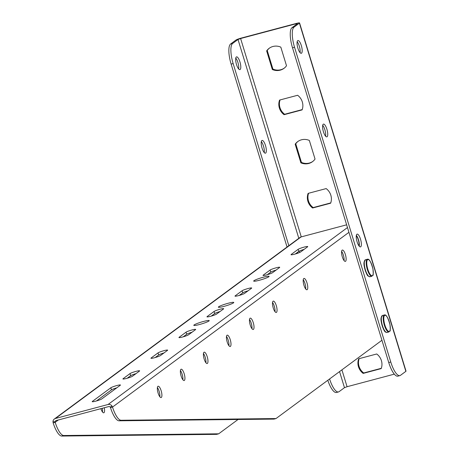<?xml version="1.0" encoding="UTF-8"?>
<svg xmlns="http://www.w3.org/2000/svg" width="459" height="459" viewBox="0 0 459 459"><rect width="100%" height="100%" fill="white"/><g stroke="black" fill="none" stroke-linecap="round" stroke-linejoin="round"><path stroke-width="0.69" d="M381.659 316.412A8.354 2.547 75.1 0 0 381.79 324.347A8.354 2.547 75.1 0 0 385.543 331.897M356.884 234.239A6.598 2.014 -104.9 0 1 357.102 234.13A6.598 2.014 -104.9 0 1 360.745 239.988A6.598 2.014 -104.9 0 1 360.499 246.885A6.598 2.014 -104.9 0 1 356.964 241.405A6.598 2.014 -104.9 0 1 356.884 234.239M323.245 124.211A6.598 2.014 -104.9 0 1 323.463 124.102A6.598 2.014 -104.9 0 1 327.106 129.96A6.598 2.014 -104.9 0 1 326.86 136.857A6.598 2.014 -104.9 0 1 323.32 131.377A6.598 2.014 -104.9 0 1 323.245 124.211M297.696 40.644A6.598 2.014 -104.9 0 1 297.92 40.535A6.598 2.014 -104.9 0 1 301.557 46.393A6.598 2.014 -104.9 0 1 301.311 53.29A6.598 2.014 -104.9 0 1 297.776 47.811A6.598 2.014 -104.9 0 1 297.696 40.644M299.406 23.157L294.035 27.133A17.591 5.365 75.1 0 0 294.54 47.248L390.77 362.013A17.591 5.365 75.1 0 0 399.898 375.611A17.591 5.365 75.1 0 0 400.489 375.324L405.859 371.348A4.401 0.499 163 0 0 406.02 371.142L299.566 22.95A4.401 0.499 163 0 1 299.406 23.157L405.859 371.348M364.63 260.701A8.354 2.547 75.1 0 0 364.618 268.062A8.354 2.547 75.1 0 0 368.066 275.807M236.305 56.973A6.598 2.014 -104.9 0 1 236.528 56.864A6.598 2.014 -104.9 0 1 240.166 62.722A6.598 2.014 -104.9 0 1 239.919 69.619A6.598 2.014 -104.9 0 1 236.385 64.14A6.598 2.014 -104.9 0 1 236.305 56.973M261.854 140.54A6.598 2.014 -104.9 0 1 262.078 140.431A6.598 2.014 -104.9 0 1 265.715 146.289A6.598 2.014 -104.9 0 1 265.468 153.18A6.598 2.014 -104.9 0 1 261.934 147.706A6.598 2.014 -104.9 0 1 261.854 140.54M329.579 378.968A17.591 5.365 75.1 0 0 338.512 391.94A17.591 5.365 75.1 0 0 339.098 391.647L344.474 387.677L347.073 386.713L394.315 374.148M232.644 43.456A17.591 5.365 75.1 0 0 233.149 63.577L231.124 64.117A17.591 5.365 -104.9 0 1 230.619 43.995L232.644 43.456L238.02 39.485L240.619 38.522L295.935 23.811L297.386 23.696L292.01 27.672L294.035 27.133M233.149 63.577L288.831 245.703M230.619 43.995L235.995 40.025A4.401 0.499 163 0 1 241.193 38.097L296.514 23.386A4.401 0.499 163 0 1 299.566 22.95M325.597 136.191A6.598 2.014 75.1 0 0 322.7 125.307M300.048 52.624A6.598 2.014 75.1 0 0 297.151 41.74M294.54 47.248L292.515 47.788L348.938 232.329L112.507 407.076L110.487 407.615L110.263 407.167A1.469 1.388 -126.5 0 0 108.708 406.582L56.09 420.576A1.469 1.388 -126.5 0 0 55.103 421.838L55.166 422.332A17.591 5.365 75.1 0 0 63.738 435.511L218.662 433.818L216.637 434.352L61.713 436.05A17.591 5.365 75.1 0 1 53.146 422.865M292.515 47.788A17.591 5.365 -104.9 0 1 292.01 27.672M399.898 375.611L397.878 376.151A17.591 5.365 -104.9 0 1 388.75 362.553L390.77 362.013M348.938 232.329L388.75 362.553M284.27 68.127A12.462 11.779 53.5 0 1 272.921 69.097L267.224 50.473A12.462 11.779 53.5 0 1 269.467 48.097M381.303 368.302L363.729 372.978A12.462 11.779 53.5 0 1 359.15 358.651M330.738 202.912L313.164 207.583A12.462 11.779 53.5 0 1 308.586 193.262M312.803 161.442A12.462 11.779 53.5 0 1 301.448 162.411L295.757 143.787A12.462 11.779 53.5 0 1 297.994 141.412M302.211 109.598L284.637 114.268A12.462 11.779 53.5 0 1 280.059 99.947M261.309 141.63A6.598 2.014 -104.9 0 1 264.206 152.52M235.765 58.069A6.598 2.014 -104.9 0 1 238.657 68.953M231.124 64.117L287.047 247.022M338.512 391.94L336.487 392.474A17.591 5.365 -104.9 0 1 327.806 380.276M286.508 65.752L280.816 47.134A12.462 11.779 -126.5 0 0 269.175 48.304A12.462 11.779 -126.5 0 0 266.65 50.897L272.342 69.521A12.462 11.779 -126.5 0 0 283.989 68.345A12.462 11.779 -126.5 0 0 286.508 65.752M376.724 353.981L358.686 358.777A12.462 11.779 -126.5 0 0 363.155 373.402L381.194 368.606A12.462 11.779 -126.5 0 0 376.724 353.981M326.16 188.586L308.121 193.388A12.462 11.779 -126.5 0 0 312.59 208.007L330.629 203.211A12.462 11.779 -126.5 0 0 326.16 188.586M315.04 159.066L309.349 140.448A12.462 11.779 -126.5 0 0 297.702 141.619A12.462 11.779 -126.5 0 0 295.177 144.212L300.874 162.836A12.462 11.779 -126.5 0 0 312.516 161.66A12.462 11.779 -126.5 0 0 315.04 159.066M297.627 95.271L279.588 100.068A12.462 11.779 -126.5 0 0 284.064 114.693L302.102 109.896A12.462 11.779 -126.5 0 0 297.627 95.271M284.064 114.693L284.637 114.268M300.874 162.836L301.448 162.411M295.177 144.212L295.757 143.787M312.59 208.007L313.164 207.583M363.155 373.402L363.729 372.978M272.342 69.521L272.921 69.097M266.65 50.897L267.224 50.473M359.236 246.219A6.598 2.014 75.1 0 0 356.339 235.335M127.177 378.25L130.643 375.686A5.129 0.585 163 0 1 136.002 373.632M155.199 357.538L158.659 354.979A5.129 0.585 163 0 1 164.024 352.925M183.216 336.831L186.681 334.272A5.129 0.585 163 0 1 192.04 332.213M295.286 253.993L298.752 251.434A5.129 0.585 163 0 1 304.11 249.38M211.232 316.119L214.697 313.56A5.129 0.585 163 0 1 220.056 311.506M239.254 295.412L242.713 292.853A5.129 0.585 163 0 1 248.078 290.799M96.476 400.942L111.451 389.875A5.129 0.585 163 0 1 116.816 387.821M267.27 274.7L270.735 272.141A5.129 0.585 163 0 1 276.094 270.087M346.637 224.818L301.087 236.93A3.666 3.465 -126.5 0 0 299.974 237.464L54.334 419.021A3.666 3.465 -126.5 0 0 52.98 421.637L53.141 422.865L55.166 422.332L58.35 419.979M268.802 276.754A8.061 0.918 -17 0 0 269.094 276.37A8.061 0.918 -17 0 0 261.114 277.85A8.061 0.918 -17 0 0 253.672 281.086A8.061 0.918 -17 0 0 260.454 279.961A8.061 0.918 -17 0 0 268.802 276.754M208.931 321.007A8.061 0.918 -17 0 0 209.218 320.623A8.061 0.918 -17 0 0 201.243 322.103A8.061 0.918 -17 0 0 193.801 325.339A8.061 0.918 -17 0 0 200.577 324.215A8.061 0.918 -17 0 0 208.931 321.007M270.093 270.053L263.185 275.159A5.129 0.585 -17 0 0 263.001 275.406A5.129 0.585 -17 0 0 267.316 274.689A5.129 0.585 -17 0 0 272.629 272.646L279.537 267.54A5.129 0.585 -17 0 0 279.726 267.299A5.129 0.585 -17 0 0 275.411 268.01A5.129 0.585 -17 0 0 270.093 270.053L270.735 272.141M110.814 387.78L92.391 401.401A5.129 0.585 -17 0 0 92.207 401.642A5.129 0.585 -17 0 0 96.522 400.931A5.129 0.585 -17 0 0 101.835 398.888L120.258 385.273A5.129 0.585 -17 0 0 120.442 385.026A5.129 0.585 -17 0 0 116.127 385.744A5.129 0.585 -17 0 0 110.814 387.78L111.451 389.875M242.077 290.765L235.169 295.871A5.129 0.585 -17 0 0 234.985 296.112A5.129 0.585 -17 0 0 239.3 295.401A5.129 0.585 -17 0 0 244.613 293.358L251.521 288.252A5.129 0.585 -17 0 0 251.704 288.005A5.129 0.585 -17 0 0 247.39 288.722A5.129 0.585 -17 0 0 242.077 290.765L242.713 292.853M214.06 311.472L207.152 316.578A5.129 0.585 -17 0 0 206.963 316.825A5.129 0.585 -17 0 0 211.278 316.108A5.129 0.585 -17 0 0 216.596 314.065L223.504 308.959A5.129 0.585 -17 0 0 223.688 308.718A5.129 0.585 -17 0 0 219.373 309.429A5.129 0.585 -17 0 0 214.06 311.472L214.697 313.56M298.115 249.346L291.207 254.452A5.129 0.585 -17 0 0 291.017 254.693A5.129 0.585 -17 0 0 295.332 253.982A5.129 0.585 -17 0 0 300.651 251.939L307.559 246.833A5.129 0.585 -17 0 0 307.742 246.586A5.129 0.585 -17 0 0 303.428 247.303A5.129 0.585 -17 0 0 298.115 249.346L298.752 251.434M233.493 302.854A8.061 0.918 -17 0 0 233.786 302.47A8.061 0.918 -17 0 0 225.805 303.944A8.061 0.918 -17 0 0 218.364 307.186A8.061 0.918 -17 0 0 225.139 306.061A8.061 0.918 -17 0 0 233.493 302.854M186.038 332.178L179.13 337.285A5.129 0.585 -17 0 0 178.947 337.531A5.129 0.585 -17 0 0 183.261 336.814A5.129 0.585 -17 0 0 188.574 334.777L195.482 329.671A5.129 0.585 -17 0 0 195.672 329.424A5.129 0.585 -17 0 0 191.357 330.141A5.129 0.585 -17 0 0 186.038 332.178L186.681 334.272M158.022 352.891L151.114 357.997A5.129 0.585 -17 0 0 150.931 358.238A5.129 0.585 -17 0 0 155.245 357.527A5.129 0.585 -17 0 0 160.558 355.484L167.466 350.378A5.129 0.585 -17 0 0 167.65 350.131A5.129 0.585 -17 0 0 163.335 350.848A5.129 0.585 -17 0 0 158.022 352.891L158.659 354.979M130.006 373.597L123.098 378.704A5.129 0.585 -17 0 0 122.909 378.95A5.129 0.585 -17 0 0 127.223 378.233A5.129 0.585 -17 0 0 132.542 376.191L139.45 371.084A5.129 0.585 -17 0 0 139.634 370.843A5.129 0.585 -17 0 0 135.319 371.555A5.129 0.585 -17 0 0 130.006 373.597L130.643 375.686M381.934 340.268L276.002 418.562L121.078 420.26A17.591 5.365 75.1 0 1 112.512 407.076L111.95 405.957A3.666 3.465 -126.5 0 0 108.072 404.494L55.453 418.488A3.666 3.465 -126.5 0 0 54.334 419.021M356.264 235.834A5.864 1.79 -104.9 0 1 358.502 240.585A5.864 1.79 -104.9 0 1 358.921 245.823M303.238 279.766A5.864 1.79 -104.9 0 1 305.683 288.952M249.507 319.481A5.864 1.79 -104.9 0 1 251.951 328.667M180.421 370.545A5.864 1.79 -104.9 0 1 182.86 379.731M226.476 336.504A5.864 1.79 -104.9 0 1 228.921 345.69M272.531 302.458A5.864 1.79 -104.9 0 1 274.975 311.65M203.446 353.522A5.864 1.79 -104.9 0 1 205.89 362.713M157.391 387.568A5.864 1.79 -104.9 0 1 159.835 396.754M341.616 251.394A5.864 1.79 -104.9 0 1 344.061 260.586M110.487 407.615A17.591 5.365 75.1 0 0 119.053 420.8L273.983 419.101L276.002 418.562M342.316 256.856A5.864 1.79 -104.9 0 1 342.345 250.052A5.864 1.79 -104.9 0 1 345.581 255.261A5.864 1.79 -104.9 0 1 345.363 261.389A5.864 1.79 -104.9 0 1 342.316 256.856M158.091 393.024A5.864 1.79 -104.9 0 1 158.12 386.226A5.864 1.79 -104.9 0 1 161.35 391.429A5.864 1.79 -104.9 0 1 161.132 397.557A5.864 1.79 -104.9 0 1 158.091 393.024M204.146 358.984A5.864 1.79 -104.9 0 1 204.175 352.179A5.864 1.79 -104.9 0 1 207.411 357.389A5.864 1.79 -104.9 0 1 207.187 363.517A5.864 1.79 -104.9 0 1 204.146 358.984M273.231 307.92A5.864 1.79 -104.9 0 1 273.26 301.115A5.864 1.79 -104.9 0 1 276.496 306.325A5.864 1.79 -104.9 0 1 276.272 312.453A5.864 1.79 -104.9 0 1 273.231 307.92M227.176 341.961A5.864 1.79 -104.9 0 1 227.205 335.162A5.864 1.79 -104.9 0 1 230.441 340.366A5.864 1.79 -104.9 0 1 230.217 346.493A5.864 1.79 -104.9 0 1 227.176 341.961M181.116 376.001A5.864 1.79 -104.9 0 1 181.144 369.202A5.864 1.79 -104.9 0 1 184.38 374.412A5.864 1.79 -104.9 0 1 184.162 380.534A5.864 1.79 -104.9 0 1 181.116 376.001M250.201 324.938A5.864 1.79 -104.9 0 1 250.23 318.139A5.864 1.79 -104.9 0 1 253.466 323.348A5.864 1.79 -104.9 0 1 253.248 329.47A5.864 1.79 -104.9 0 1 250.201 324.938M303.938 285.223A5.864 1.79 -104.9 0 1 303.967 278.424A5.864 1.79 -104.9 0 1 307.203 283.628A5.864 1.79 -104.9 0 1 306.979 289.755A5.864 1.79 -104.9 0 1 303.938 285.223M104.262 407.764A5.864 1.79 -104.9 0 1 103.791 412.807A5.864 1.79 -104.9 0 1 100.871 408.671M102.242 408.303A5.864 1.79 -104.9 0 1 102.489 412.004M297.157 253.42A5.864 1.79 -104.9 0 1 297.145 252.622M299.061 251.239A5.864 1.79 -104.9 0 1 299.836 252.387M297.484 252.37A5.864 1.79 -104.9 0 1 297.931 253.15M238.037 419.497L218.662 433.818M238.02 39.485L298.809 238.324M339.551 371.595L344.474 387.677M240.619 38.522L301.265 236.884M341.915 369.851L347.073 386.713M295.935 23.811L296.175 24.591M263.294 275.503L263.185 275.159M92.494 401.745L92.391 401.401M235.272 296.21L235.169 295.871M207.256 316.922L207.152 316.578M291.31 254.797L291.207 254.452M179.239 337.629L179.13 337.285M151.218 358.341L151.114 357.997M123.201 379.048L123.098 378.704M110.263 407.167L111.95 405.957M121.078 420.26L119.053 420.8M63.738 435.511L61.713 436.05M55.103 421.838L52.98 421.637M347.474 227.544L108.072 404.494M301.087 236.93L55.453 418.488M388.239 331.18A8.354 2.547 75.1 0 0 389.083 321.26A8.354 2.547 75.1 0 0 383.816 317.622A8.354 2.547 75.1 0 0 388.239 331.18M387.901 331.702A8.796 2.679 75.1 0 0 388.905 331.966C389.783 330.01 390.752 333.98 389.978 324.679C386.765 313.055 384.585 314.994 384.384 314.966A8.796 2.679 75.1 0 0 383.701 322.694A8.796 2.679 75.1 0 0 387.901 331.702M384.384 314.966L382.49 315.465A8.796 2.679 75.1 0 0 381.813 323.193A8.796 2.679 75.1 0 0 386.013 332.201A8.796 2.679 75.1 0 0 387.017 332.465L388.905 331.966M370.763 275.09A8.354 2.547 75.1 0 0 372.392 266.685A8.354 2.547 75.1 0 0 366.884 261.16A8.354 2.547 75.1 0 0 370.763 275.09M370.402 275.589A8.796 2.679 75.1 0 0 371.87 276.255C372.754 274.298 373.718 278.269 372.949 268.968C369.736 257.344 367.55 259.283 367.349 259.255A8.796 2.679 75.1 0 0 366.552 266.381A8.796 2.679 75.1 0 0 370.402 275.589M367.349 259.255L365.462 259.754A8.796 2.679 75.1 0 0 364.664 266.88A8.796 2.679 75.1 0 0 368.508 276.094A8.796 2.679 75.1 0 0 369.983 276.754L371.87 276.255M387.017 332.465L385.698 332.155C383.741 331.834 380.236 321.128 381.113 317.932L382.49 315.465M369.983 276.754L368.158 276.014C366.936 276.094 363.155 265.52 364.079 262.221L365.462 259.754"/></g></svg>
